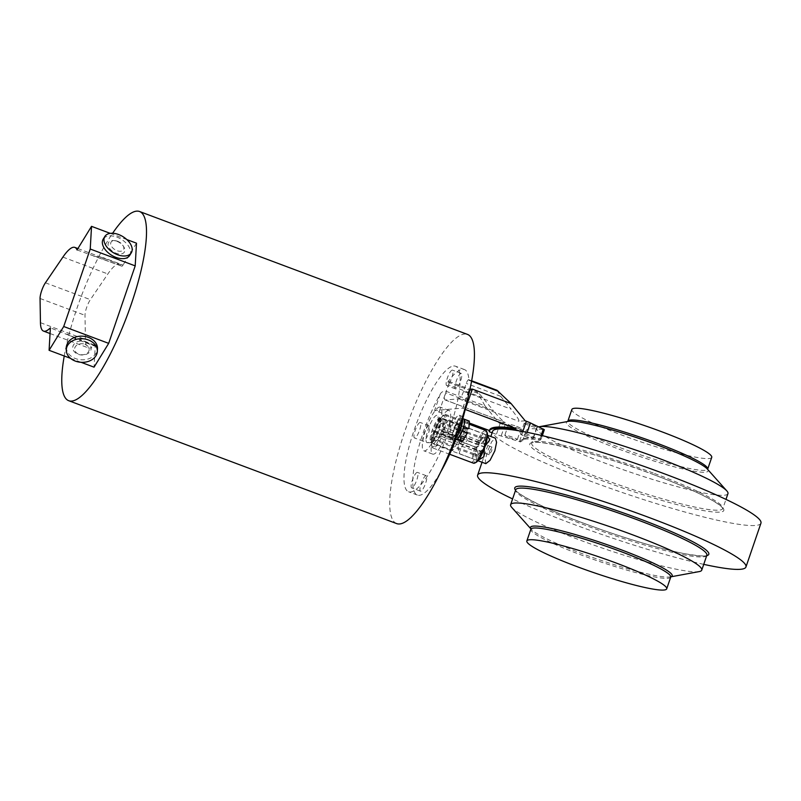 <?xml version="1.0" encoding="UTF-8"?>
<svg xmlns="http://www.w3.org/2000/svg" width="801" height="801" viewBox="0 0 801 801"><rect width="100%" height="100%" fill="white"/><g stroke="black" fill="none" stroke-linecap="round" stroke-linejoin="round"><path stroke-width="0.6" stroke-dasharray="4 3" d="M454.237 428.915L455.539 425.271L454.237 428.915M460.775 427.243L459.464 430.888L460.775 427.243M450.793 438.958A12.626 3.114 110.5 0 1 450.432 438.918A12.626 3.114 110.5 0 1 451.694 426.683A12.626 3.114 110.5 0 1 458.923 415.218A12.626 3.114 110.5 0 1 459.293 415.268A12.626 3.114 110.5 0 1 458.022 427.494A12.626 3.114 110.5 0 1 450.793 438.958M454.828 439.158A12.626 3.114 110.5 0 1 453.446 439.949A12.626 3.114 110.5 0 1 453.076 439.899A12.626 3.114 110.5 0 1 454.337 427.674A12.626 3.114 110.5 0 1 461.566 416.21A12.626 3.114 110.5 0 1 461.937 416.26A12.626 3.114 110.5 0 1 462.527 416.91M454.067 438.127A10.683 2.633 110.5 0 1 453.756 438.087A10.683 2.633 110.5 0 1 454.828 427.734A10.683 2.633 110.5 0 1 460.945 418.032A10.683 2.633 110.5 0 1 461.256 418.072A10.683 2.633 110.5 0 1 460.185 428.425A10.683 2.633 110.5 0 1 454.067 438.127M463.489 429.086L468.335 421.196A10.683 2.633 110.5 0 1 468.875 421.006A10.683 2.633 110.5 0 1 469.046 421.016M468.335 421.196L463.038 419.223A10.683 2.633 -69.5 0 0 457.271 429.316A10.683 2.633 -69.5 0 0 456.27 439.008L461.556 440.991L461.987 433.471L467.394 433.021M478.347 460.185L476.205 459.944L477.877 457.221A11.174 2.753 -69.5 0 0 482.492 449.711L480.6 451.013L457.701 442.432A10.203 2.513 110.5 0 1 457.691 442.452L452.705 450.552L431.549 442.623A13.116 3.224 110.5 0 1 431.369 442.643A13.116 3.224 110.5 0 1 431.298 442.653A13.116 3.224 110.5 0 1 431.208 442.643A13.116 3.224 110.5 0 1 431.869 431.188A13.116 3.224 110.5 0 1 432.29 429.987A13.116 3.224 110.5 0 1 439.649 418.022A13.116 3.224 110.5 0 1 439.829 417.992A13.116 3.224 110.5 0 1 439.999 417.992L442.623 418.983L442.653 418.392L440.89 421.246L440.77 423.218A10.203 2.513 -69.5 0 0 438.177 427.424L436.295 428.735L434.522 431.619L434.372 434.332L435.163 436.225A10.203 2.513 -69.5 0 0 434.933 440.25L433.952 441.491L433.802 444.215L435.564 441.361L437.446 440.049A10.203 2.513 -69.5 0 0 440.039 435.844L440.17 433.882L441.541 431.639A13.116 3.224 -69.5 0 0 441.551 431.609L442.082 428.275L443.053 427.043A10.203 2.513 -69.5 0 0 443.293 423.018L442.673 421.436A11.174 2.753 110.5 0 1 442.082 428.275M436.765 415.339A14.528 3.574 -69.5 0 0 428.215 429.146A14.528 3.574 -69.5 0 0 427.313 442.663A14.528 3.574 -69.5 0 0 427.394 442.653A14.528 3.574 -69.5 0 0 435.474 430.107A14.528 3.574 -69.5 0 0 437.456 415.569A14.528 3.574 -69.5 0 0 436.765 415.339M452.705 450.552A13.116 3.224 110.5 0 1 452.525 450.573A13.116 3.224 110.5 0 1 452.365 450.573L452.575 446.878L434.933 440.25M509.276 437.626A6.608 0.741 -161.1 0 0 517.306 439.609A6.608 0.741 -161.1 0 0 512.84 437.326A6.608 0.741 -161.1 0 0 504.81 435.333A6.608 0.741 -161.1 0 0 509.276 437.626M516.585 426.362A6.608 0.741 18.9 0 1 521.05 428.655A6.608 0.741 18.9 0 1 513.03 426.663A6.608 0.741 18.9 0 1 508.555 424.38A6.608 0.741 18.9 0 1 516.585 426.362M524.985 436.305A6.608 0.741 -161.1 0 0 533.015 438.297A6.608 0.741 -161.1 0 0 528.55 436.004A6.608 0.741 -161.1 0 0 520.52 434.022A6.608 0.741 -161.1 0 0 524.985 436.305M532.305 425.051A6.608 0.741 18.9 0 1 536.77 427.344A6.608 0.741 18.9 0 1 528.74 425.351A6.608 0.741 18.9 0 1 524.275 423.058A6.608 0.741 18.9 0 1 532.305 425.051M420.064 422.467A8.26 2.033 -69.5 0 0 415.339 429.967A8.26 2.033 -69.5 0 0 414.507 437.957A8.26 2.033 -69.5 0 0 414.748 437.987A8.26 2.033 -69.5 0 0 419.474 430.487A8.26 2.033 -69.5 0 0 420.305 422.497A8.26 2.033 -69.5 0 0 420.064 422.467M423.569 441.291A8.26 2.033 110.5 0 1 423.329 441.261A8.26 2.033 110.5 0 1 424.15 433.271A8.26 2.033 110.5 0 1 428.875 425.772A8.26 2.033 110.5 0 1 429.116 425.802A8.26 2.033 110.5 0 1 428.295 433.792A8.26 2.033 110.5 0 1 423.569 441.291M417.221 472.37A8.26 2.033 -69.5 0 0 412.495 479.869A8.26 2.033 -69.5 0 0 411.674 487.859A8.26 2.033 -69.5 0 0 411.914 487.889A8.26 2.033 -69.5 0 0 416.64 480.4A8.26 2.033 -69.5 0 0 417.461 472.4A8.26 2.033 -69.5 0 0 417.221 472.37M420.725 491.193A8.26 2.033 110.5 0 1 420.485 491.163A8.26 2.033 110.5 0 1 421.316 483.173A8.26 2.033 110.5 0 1 426.042 475.674A8.26 2.033 110.5 0 1 426.282 475.704A8.26 2.033 110.5 0 1 425.451 483.704A8.26 2.033 110.5 0 1 420.725 491.193M449.401 420.004A8.26 2.033 -69.5 0 0 444.675 427.504A8.26 2.033 -69.5 0 0 443.844 435.504A8.26 2.033 -69.5 0 0 444.084 435.534A8.26 2.033 -69.5 0 0 448.81 428.034A8.26 2.033 -69.5 0 0 449.641 420.034A8.26 2.033 -69.5 0 0 449.401 420.004M452.895 438.838A8.26 2.033 110.5 0 1 452.655 438.808A8.26 2.033 110.5 0 1 453.486 430.808A8.26 2.033 110.5 0 1 458.212 423.308A8.26 2.033 110.5 0 1 458.452 423.339A8.26 2.033 110.5 0 1 457.621 431.339A8.26 2.033 110.5 0 1 452.895 438.838M452.235 370.102A8.26 2.033 -69.5 0 0 447.509 377.601A8.26 2.033 -69.5 0 0 446.688 385.591A8.26 2.033 -69.5 0 0 446.928 385.621A8.26 2.033 -69.5 0 0 451.654 378.132A8.26 2.033 -69.5 0 0 452.475 370.132A8.26 2.033 -69.5 0 0 452.235 370.102M455.739 388.926A8.26 2.033 110.5 0 1 455.499 388.896A8.26 2.033 110.5 0 1 456.33 380.906A8.26 2.033 110.5 0 1 461.056 373.406A8.26 2.033 110.5 0 1 461.296 373.436A8.26 2.033 110.5 0 1 460.465 381.436A8.26 2.033 110.5 0 1 455.739 388.926M439.579 407.088A23.309 5.737 -69.5 0 0 426.232 428.255A23.309 5.737 -69.5 0 0 423.899 450.823A23.309 5.737 -69.5 0 0 424.57 450.913A23.309 5.737 -69.5 0 0 437.917 429.747A23.309 5.737 -69.5 0 0 440.26 407.168A23.309 5.737 -69.5 0 0 439.579 407.088M448.39 410.382A23.309 5.737 -69.5 0 0 435.053 431.559A23.309 5.737 -69.5 0 0 432.71 454.127A23.309 5.737 -69.5 0 0 433.391 454.217A23.309 5.737 -69.5 0 0 446.728 433.051A23.309 5.737 -69.5 0 0 449.071 410.472A23.309 5.737 -69.5 0 0 448.39 410.382M497.02 390.297L500.675 396.295L511.278 409.261L463.549 391.379L466.282 383.399A3.885 0.961 110.5 0 1 468.695 379.674A3.885 0.961 110.5 0 1 468.955 380.305A67.014 16.501 -69.5 0 0 464.41 369.541A67.014 16.501 -69.5 0 0 462.457 369.301A67.014 16.501 -69.5 0 0 447.829 382.067A3.885 0.961 110.5 0 1 448.79 381.346A3.885 0.961 110.5 0 1 448.47 384.891L445.736 392.87L493.466 410.753C499.464 417.912 503.398 421.817 505.281 422.467L498.993 422.988L500.154 423.429A9.712 1.091 -161.1 0 0 504.91 425.051L526.027 431.198A116.556 13.076 18.9 0 1 526.107 430.718A116.556 13.076 18.9 0 1 543.759 429.696L544.34 429.666M453.646 365.997A67.014 16.501 110.5 0 1 455.589 366.247A67.014 16.501 110.5 0 1 448.86 431.138A67.014 16.501 110.5 0 1 410.502 492.004A67.014 16.501 110.5 0 1 408.56 491.754A67.014 16.501 110.5 0 1 415.288 426.853A67.014 16.501 110.5 0 1 453.646 365.997M448.79 381.346L477.116 391.959L484.965 405.837L446.187 391.299C443.343 390.948 441.341 391.939 440.18 394.262A67.014 16.501 -69.5 0 0 415.959 457.731A67.014 16.501 -69.5 0 0 417.371 495.058A67.014 16.501 -69.5 0 0 419.324 495.308A67.014 16.501 -69.5 0 0 440.57 472.159M456.029 438.938A67.014 16.501 -69.5 0 0 462.808 418.583M466.843 402.052A67.014 16.501 -69.5 0 0 468.465 391.899L469.987 389.186M461.276 439.399A4.075 1.001 -69.5 0 0 460.925 440.32A4.075 1.001 -69.5 0 0 460.645 441.231L459.974 440.971A4.075 1.001 -69.5 0 0 459.924 443.794A4.075 1.001 -69.5 0 0 460.044 443.804A4.075 1.001 -69.5 0 0 462.117 440.8A35.925 4.035 18.9 0 1 463.939 440.95A8.3 2.043 -69.5 0 0 464.56 439.128A35.925 4.035 -161.1 0 0 462.738 438.968A4.075 1.001 -69.5 0 0 462.788 436.155A4.075 1.001 -69.5 0 0 462.668 436.134A4.075 1.001 -69.5 0 0 460.605 439.148L461.276 439.399L460.114 439.499A8.3 2.043 -69.5 0 0 459.494 441.321A35.925 4.035 18.9 0 1 459.974 440.971M462.117 440.8L462.788 441.051A4.075 1.001 -69.5 0 0 463.128 440.129A4.075 1.001 -69.5 0 0 463.409 439.218L462.738 438.968M489.541 451.043L492.024 447.108L491.744 450.853L489.161 454.748L489.541 451.043M459.864 441.241A13.597 3.344 110.5 0 1 459.904 441.111A13.597 3.344 110.5 0 1 459.954 440.981L476.825 447.599L459.864 441.241A34.603 20.806 31.6 0 0 458.583 444.765A34.603 20.806 31.6 0 0 458.542 444.986A34.603 20.806 31.6 0 0 458.312 449.021A34.603 20.806 31.6 0 0 459.153 453.586A13.597 3.344 110.5 0 1 459.153 453.586L477.927 460.705M485.827 463.659L485.266 459.784L487.519 451.454L491.684 441.681L495.368 438.197M437.446 440.049L477.997 455.248L477.877 457.221L484.255 446.728L467.283 440.36A13.597 3.344 110.5 0 1 467.233 440.49A13.597 3.344 110.5 0 1 467.193 440.63L484.164 446.988L484.465 448.27M476.124 459.944C478.838 460.996 479.068 456.88 476.825 447.599L476.685 450.192A11.174 2.753 -69.5 0 0 476.094 457.031A11.174 2.753 -69.5 0 0 476.275 457.351L476.114 460.074L459.233 453.586A13.597 3.344 110.5 0 1 459.193 453.586M485.286 445.927L484.255 446.728L484.395 444.124A11.174 2.753 -69.5 0 0 484.805 436.976L484.965 434.252L467.914 428.024A13.597 3.344 110.5 0 1 467.944 428.014A34.603 26.303 -176.7 0 0 464.149 431.979A34.603 26.303 -176.7 0 0 461.987 435.333A34.603 26.303 -176.7 0 0 461.546 436.215A34.603 26.303 -176.7 0 0 459.954 440.981M711.729 457.361A73.912 8.29 18.9 0 1 621.866 435.083A73.912 8.29 18.9 0 1 571.864 409.471M699.193 571.594A101.016 11.334 18.9 0 1 578.953 539.694A101.016 11.334 18.9 0 1 511.749 507.423M703.729 564.355A141.807 15.91 18.9 0 1 573.546 524.275A141.807 15.91 18.9 0 1 512.6 498.923M760.95 523.173A141.807 15.91 18.9 0 1 588.555 480.45A141.807 15.91 18.9 0 1 492.775 433.031A141.807 15.91 18.9 0 1 492.625 431.308M727.949 493.626A101.016 11.334 18.9 0 1 605.145 463.188A101.016 11.334 18.9 0 1 536.82 428.185A101.016 11.334 18.9 0 1 538.783 426.853M77.046 249.932L121.662 266.042A44.676 11.004 -69.5 0 0 119.84 264.27A44.676 11.004 -69.5 0 0 107.855 273.952L90.373 299.644A10.683 2.633 -69.5 0 0 85.006 315.324L85.407 339.524A44.676 11.004 -69.5 0 0 88.48 347.944A44.676 11.004 -69.5 0 0 89.782 348.115A44.676 11.004 -69.5 0 0 94.458 345.521L50.373 327.839M66.453 347.103A15.539 11.815 -176.7 0 0 75.464 358.568A15.539 11.815 -176.7 0 0 97.482 348.876M129.692 255.409A15.539 9.342 31.6 0 0 117.026 237.186A15.539 9.342 31.6 0 0 103.209 239.129M64.24 355.984A101.016 24.871 110.5 0 1 112.621 233.251M396.625 523.584A101.016 24.871 110.5 0 1 406.768 425.772A101.016 24.871 110.5 0 1 464.59 334.037A101.016 24.871 110.5 0 1 467.524 334.407M433.772 431.679A16.511 4.065 -69.5 0 0 431.659 445.897A16.511 4.065 -69.5 0 0 442.683 430.928A16.511 4.065 -69.5 0 0 442.863 415.989A16.511 4.065 -69.5 0 0 433.772 431.679M443.824 431.238A17.482 4.305 110.5 0 1 432.971 448.009A17.482 4.305 110.5 0 1 432.15 447.088A17.482 4.305 110.5 0 1 434.392 432.029A17.482 4.305 110.5 0 1 444.014 415.419A17.482 4.305 110.5 0 1 445.246 415.258A17.482 4.305 110.5 0 1 443.824 431.238M475.904 462.477A16.511 4.065 110.5 0 1 476.084 447.539A16.511 4.065 110.5 0 1 487.108 432.57M485.796 430.457A17.482 4.305 -69.5 0 0 474.943 447.228A17.482 4.305 -69.5 0 0 473.521 463.198M440.77 423.218L481.321 438.407L483.203 437.106A11.174 2.753 -69.5 0 0 478.587 444.615L476.915 447.338C484.355 441.451 487.008 437.136 484.875 434.382L478.587 444.615L478.718 442.643A10.203 2.513 110.5 0 1 481.321 438.407M478.718 442.643L455.819 434.062A10.203 2.513 110.5 0 1 455.829 434.042L438.177 427.424M443.053 427.043L483.604 442.232L484.395 444.124L484.805 436.976L483.834 438.197A10.203 2.513 110.5 0 1 483.604 442.232M483.834 438.197L460.935 429.616A10.203 2.513 110.5 0 1 460.935 429.626L443.293 423.018L442.623 418.983A13.116 3.224 -69.5 0 0 442.613 418.973L461.146 425.922L460.485 437.386L439.328 429.456A13.116 3.224 110.5 0 1 438.918 430.658L441.541 431.639M436.295 428.735A11.174 2.753 110.5 0 1 440.89 421.246M440.17 433.882A11.174 2.753 110.5 0 1 435.564 441.361M435.163 436.225L475.714 451.424L476.685 450.192L476.275 457.351L475.484 455.459L452.575 446.878L453.026 439.108L431.869 431.188L431.208 442.643L433.832 443.634A13.116 3.224 -69.5 0 0 433.842 443.634L452.365 450.573M433.952 441.491A11.174 2.753 110.5 0 1 434.372 434.332M434.913 430.968A13.116 3.224 -69.5 0 0 434.903 430.998L453.426 437.947L460.805 425.952L439.649 418.022L432.29 429.987L434.913 430.968M480.6 451.013A10.203 2.513 110.5 0 1 477.997 455.248M457.691 442.452L440.039 435.844M476.094 457.031L475.484 455.459A10.203 2.513 110.5 0 1 475.714 451.424M434.522 431.619L476.835 447.469M459.233 453.586A34.603 26.303 3.3 0 1 460.825 448.81A34.603 26.303 3.3 0 1 463.429 444.585A34.603 26.303 3.3 0 1 467.193 440.63M433.802 444.215L476.114 460.074M441.551 431.609L460.084 438.558L457.701 442.432M441.932 430.998L484.245 446.848M467.283 440.36A34.603 20.806 -148.4 0 1 466.432 435.804A34.603 20.806 -148.4 0 1 466.663 431.769A34.603 20.806 -148.4 0 1 467.984 428.014L487.469 435.364M442.653 418.392L484.965 434.252M121.662 266.042A3.885 0.961 -69.5 0 0 121.822 266.192A3.885 0.961 -69.5 0 0 123.044 265.081L103.649 257.812A3.885 0.961 110.5 0 1 102.428 258.923A3.885 0.961 110.5 0 1 102.278 258.773M136.49 243.194L123.044 265.081M67.064 334.097L75.845 339.033L95.239 346.302L94.047 367.158M95.239 346.302A3.885 0.961 -69.5 0 0 94.979 345.311A3.885 0.961 -69.5 0 0 94.458 345.521M93.737 256.19L103.649 257.812M70.518 358.337L81.081 362.302M110.258 233.361L126.828 239.569M492.124 432.78L496.4 434.382A9.712 1.091 -161.1 0 0 501.166 436.004L520.47 441.922A118.498 13.297 18.9 0 1 521.721 439.869A118.498 13.297 18.9 0 1 540.214 440.27L526.647 433.872A9.712 1.091 -161.1 0 0 522.592 432.19L518.968 430.828M464.56 439.128L463.409 439.218M463.939 440.95L462.788 441.051M460.645 441.231L459.494 441.321M465.221 409.451L462.908 408.11L434.623 410.472L469.216 422.958M463.549 391.379A7.77 1.912 110.5 0 1 458.953 398.858L445.336 399.999A7.77 1.912 110.5 0 1 445.106 399.969A7.77 1.912 110.5 0 1 445.736 392.87M525.186 420.795L518.898 421.326C519.539 420.465 517.005 416.44 511.278 409.261M526.027 431.198L522.893 440.33L526.027 431.198M489.471 430.548L489.171 431.679M484.965 405.837L498.993 422.988M540.214 440.27L540.625 438.828A116.556 13.076 -161.1 0 0 524.164 438.698A116.556 13.076 -161.1 0 0 522.983 439.849A116.556 13.076 -161.1 0 0 522.903 440.31L520.47 441.922M542.287 435.654L541.035 439.318L540.625 438.828L543.759 429.696M489.551 430.578A174.828 19.614 18.9 0 1 489.661 429.977M447.829 382.067L477.266 393.101C476.475 390.978 478.337 392.54 482.863 397.787L493.466 410.753M445.106 399.969L505.281 422.467L445.336 399.999M440.46 418.202A13.116 3.224 110.5 0 0 439.999 417.992L439.328 429.456A13.116 3.224 110.5 0 0 440.46 418.202L437.456 415.569M438.918 430.658L431.549 442.623A13.116 3.224 110.5 0 0 438.918 430.658M460.485 437.386A13.116 3.224 110.5 0 1 460.084 438.558M453.026 439.108A13.116 3.224 110.5 0 1 453.426 437.947M456.27 439.008L456.69 431.489L462.107 431.038L457.261 438.928M464.029 419.133L463.609 426.653L458.192 427.103L463.038 419.223M458.192 427.103L463.008 428.905M456.69 431.489L461.987 433.471M85.827 341.707A9.232 7.009 3.3 0 1 90.343 351.128A9.232 7.009 3.3 0 1 78.108 354.272A9.232 7.009 3.3 0 1 73.592 344.851A9.232 7.009 3.3 0 1 85.827 341.707M84.946 344.29A7.289 5.537 3.3 0 1 88.511 351.729A7.289 5.537 3.3 0 1 78.848 354.212A7.289 5.537 3.3 0 1 75.284 346.773A7.289 5.537 3.3 0 1 84.946 344.29M116.796 241.281A9.232 5.547 -148.4 0 1 123.815 246.888A9.232 5.547 -148.4 0 1 123.574 252.956A9.232 5.547 -148.4 0 1 116.115 253.256A9.232 5.547 -148.4 0 1 108.185 245.396A9.232 5.547 -148.4 0 1 113.462 240.53A9.232 5.547 -148.4 0 1 116.796 241.281M117.537 241.221A7.289 4.385 -148.4 0 1 123.074 245.647A7.289 4.385 -148.4 0 1 122.883 250.433A7.289 4.385 -148.4 0 1 116.996 250.673A7.289 4.385 -148.4 0 1 110.738 244.475A7.289 4.385 -148.4 0 1 114.903 240.63A7.289 4.385 -148.4 0 1 117.537 241.221M471.599 381.296L468.955 380.305M707.253 468.955A74.883 8.4 18.9 0 1 617.05 448.42A74.883 8.4 18.9 0 1 568.289 421.386L567.849 421.206A73.912 8.29 18.9 0 0 617.851 446.818A73.912 8.29 18.9 0 0 707.714 469.086L707.253 468.955M670.727 577.11A73.912 8.29 18.9 0 1 580.865 554.843A73.912 8.29 18.9 0 1 530.863 529.231M670.918 576.78A74.883 8.4 18.9 0 1 670.287 576.93A74.883 8.4 18.9 0 1 581.146 553.281A74.883 8.4 18.9 0 1 531.323 529.361A74.883 8.4 18.9 0 1 530.913 528.85M706.852 555.253A101.016 11.334 18.9 0 1 584.049 524.815A101.016 11.334 18.9 0 1 515.714 489.811M706.702 555.684A102.568 11.514 18.9 0 1 584.129 523.393A102.568 11.514 18.9 0 1 515.574 490.242M654.447 474.923A102.568 11.514 18.9 0 1 719.879 512.129A102.568 11.514 18.9 0 1 599.128 479.559A102.568 11.514 18.9 0 1 533.706 442.362A102.568 11.514 18.9 0 1 654.447 474.923M654.527 473.501A101.016 11.334 18.9 0 1 722.852 508.505A101.016 11.334 18.9 0 1 600.049 478.067A101.016 11.334 18.9 0 1 531.724 443.063A101.016 11.334 18.9 0 1 654.527 473.501M75.845 339.033A3.885 0.961 -69.5 0 0 75.584 338.042L75.584 338.042A3.885 0.961 -69.5 0 0 75.064 338.252M62.899 257.101L107.855 273.952M45.417 282.803L90.373 299.644M40.05 298.483L85.006 315.324M40.45 322.683L85.407 339.524M522.823 431.519L522.592 432.19M500.675 396.295L466.282 383.399M462.908 408.11L468.465 391.899M440.18 394.262L434.623 410.472M458.953 398.858L518.898 421.326M439.198 411.714L446.187 391.299M500.154 423.429L496.4 434.382M527.168 432.35L526.647 433.872M541.146 435.394L539.584 439.949M523.203 430.678L519.448 441.631M504.91 425.051L501.166 436.004M482.863 397.787L448.47 384.891M460.835 427.253L455.539 425.271M450.432 438.918L453.076 439.899M453.756 438.087L455.308 438.668M431.298 442.653L427.313 442.663M521.05 428.655L517.306 439.609M536.77 427.344L533.015 438.297M423.329 441.261L414.507 437.957M420.485 491.163L411.674 487.859M452.655 438.808L443.844 435.504M455.499 388.896L446.688 385.591M432.71 454.127L423.899 450.823M464.41 369.541L455.589 366.247M492.024 447.108L462.788 436.155M461.987 435.333A35.935 35.935 0 0 0 458.583 444.765M515.734 489.751C513.781 492.034 544.009 508.975 584.169 523.393C619.624 536.74 660.745 549.126 684.755 553.701C712.73 558.347 705.351 554.252 706.882 555.193M482.042 462.247L490.853 436.505M536.82 428.185L531.694 443.123C531.193 437.887 598.517 453.076 654.407 474.923C690.382 488.62 712.69 499.173 721.341 506.572L722.842 508.565L725.976 499.393M431.659 445.897L432.15 447.088M432.971 448.009L449.671 454.267M445.246 415.258L469.146 424.22M442.863 415.989L444.014 415.419M121.822 266.192L96.18 256.931M71.229 336.05L94.979 345.311M77.887 248.55L119.84 264.27M50.042 333.536L88.48 347.944M486.177 434.753L487.469 435.233M489.161 454.748L459.924 443.794M417.371 495.058L408.56 491.754M471.689 380.805L468.695 379.674M449.071 410.472L440.26 407.168M461.296 373.436L452.475 370.132M458.452 423.339L449.641 420.034M426.282 475.704L417.461 472.4M429.116 425.802L420.305 422.497M526.107 430.718L522.983 439.849M468.695 390.848L462.758 408.17M524.164 438.698L521.721 439.869M524.275 423.058L520.52 434.022M508.555 424.38L504.81 435.333M461.256 418.072L462.808 418.653M459.293 415.268L461.937 416.26M459.464 430.888L454.177 428.905M123.074 245.647L123.815 246.888M114.903 240.63L113.462 240.53"/><path stroke-width="1.2" d="M462.197 431.068L467.394 433.021L462.547 440.91A10.683 2.633 110.5 0 1 461.997 441.101A10.683 2.633 110.5 0 1 461.686 441.061A10.683 2.633 110.5 0 1 461.556 440.991M440.57 472.159A67.014 16.501 -69.5 0 0 456.029 438.938M462.808 418.583A67.014 16.501 -69.5 0 0 466.843 402.052M469.987 389.186L472.38 389.106L465.221 409.451M471.689 380.805L497.02 390.297L511.158 403.644L472.38 389.106M487.469 435.233L495.368 438.197L496.57 442.312L494.848 450.843L490.022 460.365L485.827 463.659L477.927 460.705M484.465 448.27L483.864 456.77L478.347 460.185M571.864 409.471A73.912 8.29 18.9 0 1 661.726 431.749A73.912 8.29 18.9 0 1 711.729 457.361L707.714 469.086A73.912 8.29 18.9 0 0 657.711 443.474A73.912 8.29 18.9 0 0 567.849 421.206L571.864 409.471M576.85 566.567A73.912 8.29 18.9 0 1 526.848 540.955A73.912 8.29 18.9 0 1 616.71 563.233A73.912 8.29 18.9 0 1 666.702 588.845A73.912 8.29 18.9 0 1 576.85 566.567M530.913 528.9L511.749 507.423A101.016 11.334 18.9 0 1 510.627 504.69A101.016 11.334 18.9 0 1 633.431 535.128A101.016 11.334 18.9 0 1 701.756 570.132A101.016 11.334 18.9 0 1 699.193 571.594L670.888 576.82M512.6 498.923A141.807 15.91 18.9 0 1 477.626 475.143A141.807 15.91 18.9 0 1 650.022 517.867A141.807 15.91 18.9 0 1 745.941 567.008A141.807 15.91 18.9 0 1 703.729 564.355M490.853 436.505L492.625 431.308A141.807 15.91 18.9 0 1 518.968 430.828A141.807 15.91 18.9 0 1 665.03 474.042A141.807 15.91 18.9 0 1 760.95 523.173L745.941 567.008M538.783 426.853A101.016 11.334 18.9 0 1 539.383 426.723A101.016 11.334 18.9 0 1 659.623 458.623A101.016 11.334 18.9 0 1 726.817 490.893A101.016 11.334 18.9 0 1 727.949 493.626L725.976 499.393M50.373 327.839A44.676 11.004 110.5 0 1 44.826 331.264A44.676 11.004 110.5 0 1 43.524 331.093A44.676 11.004 110.5 0 1 40.45 322.683L40.05 298.483A10.683 2.633 110.5 0 1 45.417 282.803L62.899 257.101A44.676 11.004 110.5 0 1 74.883 247.419A44.676 11.004 110.5 0 1 77.046 249.932L91.534 226.343L90.243 249.031L63.72 326.508L49.091 350.307L50.373 327.839M75.324 361.091A15.539 11.815 3.3 0 1 66.313 349.626A15.539 11.815 3.3 0 1 88.32 339.934A15.539 11.815 3.3 0 1 97.342 351.399A15.539 11.815 3.3 0 1 75.324 361.091M97.342 351.399L97.482 348.876A15.539 11.815 -176.7 0 0 88.47 337.411A15.539 11.815 -176.7 0 0 66.453 347.103L66.313 349.626M117.507 254.708A15.539 9.342 -148.4 0 1 104.841 236.485A15.539 9.342 -148.4 0 1 118.648 234.543A15.539 9.342 -148.4 0 1 131.324 252.756A15.539 9.342 -148.4 0 1 117.507 254.708M104.841 236.485L103.209 239.129A15.539 9.342 31.6 0 0 115.875 257.351A15.539 9.342 31.6 0 0 129.692 255.409L131.324 252.756M112.621 233.251A101.016 24.871 110.5 0 1 136.671 211.144A101.016 24.871 110.5 0 1 139.604 211.524A101.016 24.871 110.5 0 1 129.462 309.336A101.016 24.871 110.5 0 1 71.649 401.071A101.016 24.871 110.5 0 1 68.706 400.7A101.016 24.871 110.5 0 1 64.24 355.984M139.604 211.524L467.524 334.407A101.016 24.871 110.5 0 1 457.381 432.23A101.016 24.871 110.5 0 1 399.559 523.964A101.016 24.871 110.5 0 1 396.625 523.584L68.706 400.7M486.618 431.379L487.108 432.57A16.511 4.065 110.5 0 1 484.995 446.788A16.511 4.065 110.5 0 1 475.904 462.477L474.753 463.048A17.482 4.305 -69.5 0 0 484.375 446.437A17.482 4.305 -69.5 0 0 486.618 431.379A17.482 4.305 -69.5 0 0 485.796 430.457L469.146 424.22M449.671 454.267L473.521 463.198A17.482 4.305 -69.5 0 0 474.753 463.048M81.081 362.302L94.047 367.158L108.676 343.359L135.199 265.882L136.49 243.194L126.828 239.569M49.091 350.307L70.518 358.337M91.534 226.343L110.258 233.361M63.72 326.508L108.676 343.359M90.243 249.031L135.199 265.882M487.469 435.364L489.641 439.989L485.286 445.927M518.968 430.828L515.363 429.476A174.828 19.614 18.9 0 0 489.291 431.068A174.828 19.614 18.9 0 0 489.171 431.679L492.124 432.78M489.291 431.068L489.661 429.977A174.828 19.614 18.9 0 1 515.734 428.385L465.391 409.511M515.734 428.385L515.363 429.476M542.287 435.654L544.34 429.666L530.402 422.918A9.712 1.091 -161.1 0 0 526.347 421.236L525.186 420.795L511.158 403.644M469.216 422.958L489.471 430.548M462.547 440.91L457.261 438.928A10.683 2.633 -69.5 0 0 463.028 428.825A10.683 2.633 -69.5 0 0 464.029 419.133L469.326 421.116A10.683 2.633 110.5 0 0 469.186 421.046A10.683 2.633 110.5 0 0 469.046 421.016M463.699 426.693L468.895 428.635L469.326 421.116M468.895 428.635L463.008 428.905M462.527 416.91A12.626 3.114 110.5 0 1 460.855 427.964A12.626 3.114 110.5 0 1 454.828 439.158M498.392 391.329L471.599 381.296M539.383 426.723L568.289 421.386A74.883 8.4 18.9 0 1 657.431 445.036A74.883 8.4 18.9 0 1 707.253 468.955L726.817 490.893M526.848 540.955L530.863 529.231A73.912 8.29 18.9 0 1 620.725 551.499A73.912 8.29 18.9 0 1 670.727 577.11L670.287 576.93M530.913 528.85A74.883 8.4 18.9 0 1 621.526 549.897A74.883 8.4 18.9 0 1 670.918 576.78M510.627 504.69L515.714 489.811A101.016 11.334 18.9 0 1 638.527 520.25A101.016 11.334 18.9 0 1 706.852 555.253L706.882 555.193M515.574 490.242A102.568 11.514 18.9 0 1 639.438 518.758A102.568 11.514 18.9 0 1 706.702 555.684M526.347 421.236L522.823 431.519M530.402 422.918L527.168 432.35M543.338 428.986L541.146 435.394M455.308 438.668L461.686 441.061M477.626 475.143L482.042 462.247M74.883 247.419L77.887 248.55M43.524 331.093L50.042 333.536M701.756 570.132L706.852 555.253M666.702 588.845L670.727 577.11M462.808 418.653L469.186 421.046"/></g></svg>
